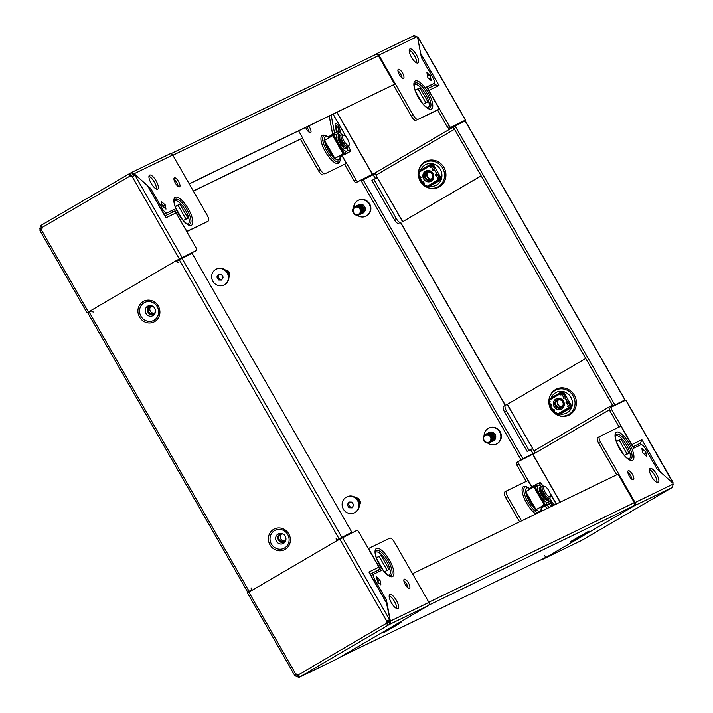 <?xml version="1.0" encoding="UTF-8"?>
<svg xmlns="http://www.w3.org/2000/svg" width="713" height="713" viewBox="0 0 713 713"><rect width="100%" height="100%" fill="white"/><g stroke="black" fill="none" stroke-linecap="round" stroke-linejoin="round"><path stroke-width="1.07" d="M338.301 136.174A7.388 2.522 -120.3 0 1 338.327 136.165A7.388 2.522 -120.3 0 1 339.522 136.245M346.803 147.787A7.522 2.567 -120.3 0 1 346.179 148.839A7.522 2.567 -120.3 0 1 346.037 148.892A7.522 2.567 -120.3 0 1 340.226 143.607A7.522 2.567 -120.3 0 1 338.47 135.96A7.522 2.567 -120.3 0 1 338.711 135.791A7.522 2.567 -120.3 0 1 339.807 135.827M340.645 135.47A9.83 3.351 59.7 0 0 337.115 134.044A9.83 3.351 59.7 0 0 338.969 144.044A9.83 3.351 59.7 0 0 346.883 151.103A9.83 3.351 59.7 0 0 347.525 147.243M349.352 151.833L345.671 153.66L349.352 151.833L348.666 150.256L350.208 150.149A1.159 1.087 64.1 0 1 349.842 151.7L345.484 154.142L345.244 153.714M345.377 153.143L345.671 153.66M343.675 153.348L344.147 153.072A1.159 1.087 -115.9 0 1 343.791 154.632L340.502 156.557L340.217 156.058L343.497 154.133A0.579 0.544 -115.9 0 0 343.684 153.357L334.37 158.749L324.005 140.693L333.791 134.998A1.159 1.087 -115.9 0 0 332.285 134.543L328.996 136.468L329.281 136.967L332.641 135.015M338.408 131.575L338.336 131.611A1.159 1.087 64.1 0 1 339.851 132.065L338.782 132.582L338.889 133.171L337.855 131.762L334.183 133.589L334.442 134.053M334.647 133.313L335.333 134.891L333.791 134.998M340.502 156.557L344.851 154.115A1.159 1.087 64.1 0 0 345.217 152.564L345.101 151.976L345.217 152.564L334.37 158.749M345.573 152.395L346.144 153.384M340.654 155.086L341.171 155.452L343.604 154.053M341.322 154.694L341.616 155.193L341.09 154.828M341.171 155.452L343.639 154.017M338.443 132.778L338.782 132.582A1.159 1.087 -115.9 0 0 337.998 132.012M333.319 135.256A0.579 0.544 -115.9 0 0 332.57 135.042M332.427 134.472L333.345 134.026A1.159 1.087 64.1 0 1 334.86 134.481M332.873 134.98L329.281 136.967M345.484 154.142L348.773 152.217A1.159 1.087 -115.9 0 0 349.005 152.038M349.236 151.637A1.159 1.087 -115.9 0 0 349.138 150.666L348.8 150.862M346.295 147.832A7.388 2.522 -120.3 0 1 345.76 148.937M338.122 138.233A6.943 2.371 -120.3 0 1 338.657 136.486L338.354 136.156M154.463 313.141A3.93 3.699 64.1 0 1 151.12 306.251M155.461 311.795A3.93 3.699 64.1 0 1 148.839 311.938A3.93 3.699 64.1 0 1 152.796 306.305M154.926 313.56A4.626 4.349 64.1 0 1 148.054 312.365A4.626 4.349 64.1 0 1 151.085 305.627M615.462 436.222A13.306 4.536 -120.3 0 1 615.987 435.812A13.306 4.536 -120.3 0 1 626.691 445.367A13.306 4.536 -120.3 0 1 629.205 458.896A13.306 4.536 -120.3 0 1 628.795 459.029M530.624 488.735L524.973 486.391A16.194 5.526 59.7 0 0 523.494 486.551A16.194 5.526 59.7 0 0 524.616 499.234A16.194 5.526 59.7 0 0 535.935 513.93M555.472 389.574A14.456 13.592 -115.9 0 0 549.206 398.451L549.09 398.968A13.797 12.968 -115.9 0 0 548.805 402.132L549.09 398.968A13.797 12.968 -115.9 0 1 555.079 390.501A13.797 12.968 -115.9 0 1 573.127 395.92A13.797 12.968 -115.9 0 1 568.787 414.44A13.797 12.968 -115.9 0 1 556.719 414.708L557.192 414.948A14.456 13.592 -115.9 0 0 569.839 414.663A14.456 13.592 -115.9 0 0 574.393 395.252A14.456 13.592 -115.9 0 0 555.472 389.574M633.42 479.742A5.205 1.774 59.7 0 0 633.456 479.715A5.205 1.774 59.7 0 0 632.395 474.386A5.205 1.774 59.7 0 0 628.242 470.705A5.205 1.774 59.7 0 0 628.206 470.732A5.205 1.774 59.7 0 0 629.267 476.061A5.205 1.774 59.7 0 0 633.42 479.742M627.814 472.22A5.205 1.774 -120.3 0 1 631.968 479.323M658.188 482.478A8.101 2.763 59.7 0 0 658.251 482.443A8.101 2.763 59.7 0 0 656.602 474.154A8.101 2.763 59.7 0 0 650.14 468.432A8.101 2.763 59.7 0 0 650.078 468.468A8.101 2.763 59.7 0 0 651.727 476.756A8.101 2.763 59.7 0 0 658.188 482.478M649.463 469.582A8.101 2.763 -120.3 0 1 654.668 475.161A8.101 2.763 -120.3 0 1 656.985 482.434M616.406 441.561L619.187 440.215L627.155 454.119M616.362 441.4L621.068 439.119L629.116 453.165L624.463 455.42M623.117 453.825L616.932 443.023M642.618 452.648L641.834 448.406L645.782 451.926L646.566 456.168L642.618 452.648M599.526 436.552A5.784 1.97 59.7 0 0 600.667 442.408L598.786 443.504A5.784 1.97 -120.3 0 1 597.646 437.648L599.526 436.552A5.784 1.97 59.7 0 1 599.571 436.525L620.221 426.517A2.317 0.793 59.7 0 1 622.084 428.183L633.581 448.254L640.853 444.725A5.784 1.97 59.7 0 1 645.506 448.878L657.003 468.949L672.769 483.031A1.738 0.588 59.7 0 0 673.179 484.065L635.087 502.513A2.433 2.282 64.1 0 1 634.329 505.775L543.458 558.921A2.433 2.282 64.1 0 1 542.228 559.206M600.667 442.408L635.087 502.513M519.599 521.845L505.856 497.852A5.784 1.97 -120.3 0 1 504.715 491.997A5.784 1.97 -120.3 0 1 504.759 491.97L506.551 490.927M625.773 400.153L611.193 407.176A2.317 0.793 59.7 0 0 611.629 409.529L609.749 410.626L619.151 427.034M609.749 410.626A2.317 0.793 -120.3 0 1 609.294 408.282A2.317 0.793 -120.3 0 1 609.312 408.273L611.157 407.194M547.37 508.396L544.777 506.078M504.715 491.997L506.595 490.9A5.784 1.97 59.7 0 1 506.64 490.874L527.29 480.865A2.317 0.793 59.7 0 1 529.153 482.532L531.622 486.845M506.595 490.9A5.784 1.97 59.7 0 0 507.736 496.756L505.856 497.852M521.56 520.9L507.736 496.756M645.782 451.926A2.433 1.569 131.8 0 1 644.65 454.457M598.786 443.504L616.709 474.796M597.646 437.648A5.784 1.97 -120.3 0 1 597.69 437.622L599.481 436.579M585.756 358.47L507.21 404.396L532.629 448.477L507.344 404.324M526.221 481.391L516.818 464.974A2.317 0.793 -120.3 0 1 516.364 462.639L518.244 461.534A2.317 0.793 59.7 0 0 518.244 461.534L535.873 452.684A2.433 0.829 -120.3 0 1 533.921 450.946L532.629 448.477M546.452 557.174A2.433 0.829 -120.3 0 1 546.416 557.192A2.433 0.829 -120.3 0 1 544.5 555.427M583.403 539.429L581.255 540.606M673.179 484.065L672.421 487.318L671.735 487.737M631.246 507.282L631.37 507.504A2.433 0.829 59.7 0 1 630.729 507.3M531.791 486.747L518.699 463.878L516.818 464.974M516.364 462.639A2.317 0.793 -120.3 0 1 516.381 462.621L518.226 461.552M518.244 461.534A2.317 0.793 59.7 0 0 518.699 463.878M625.756 400.118L672.778 482.496M632.057 445.589A2.317 2.175 -115.9 0 0 631.745 444.654L641.896 439.734L640.452 443.183L641.299 444.662M611.629 409.529L631.745 444.654M672.707 482.977L659.783 471.436M672.867 482.389A1.738 0.588 59.7 0 0 672.76 482.951M611.193 407.176A2.317 0.793 59.7 0 0 611.175 407.185L609.294 408.282M535.873 452.684L609.365 409.841M532.504 448.548L527.103 451.356L532.566 448.584M527.103 451.356L504.688 412.221A5.784 1.97 -120.3 0 1 503.547 406.365L505.419 405.269A5.784 1.97 59.7 0 1 505.472 405.242L507.21 404.396M503.547 406.365A5.784 1.97 -120.3 0 1 503.592 406.339L505.374 405.296L400.849 222.795M505.419 405.269A5.784 1.97 59.7 0 0 506.56 411.125L504.688 412.221M528.975 450.26L506.56 411.125M552.112 506.096L551.318 503.369A2.433 1.569 -48.2 0 0 551.104 502.87M551.764 505.784L551.104 506.168M547.397 508.378L544.803 506.061M549.411 507.398L546.969 505.223M551.47 501.649L554.919 504.724A4.046 1.381 -120.3 0 1 554.919 504.733L554.83 504.777M551.399 506.444L551.39 506.435A4.046 1.381 -120.3 0 1 549.447 503.841M556.283 504.073L550.213 493.904M632.805 446.891L640.452 443.183M619.187 440.215L621.068 439.119M174.32 201.271A13.306 4.536 -120.3 0 1 174.845 200.861A13.306 4.536 -120.3 0 1 185.549 210.415A13.306 4.536 -120.3 0 1 188.063 223.935A13.306 4.536 -120.3 0 1 187.662 224.069M174.391 177.813A5.205 1.774 59.7 0 0 174.346 177.831A5.205 1.774 59.7 0 0 175.407 183.17A5.205 1.774 59.7 0 0 179.56 186.842A5.205 1.774 59.7 0 0 179.605 186.824A5.205 1.774 59.7 0 0 178.544 181.494A5.205 1.774 59.7 0 0 174.391 177.813M149.623 175.068A8.101 2.763 59.7 0 0 149.561 175.104A8.101 2.763 59.7 0 0 151.209 183.401A8.101 2.763 59.7 0 0 157.671 189.123A8.101 2.763 59.7 0 0 157.733 189.088A8.101 2.763 59.7 0 0 156.085 180.799A8.101 2.763 59.7 0 0 149.623 175.068M175.273 206.61L178.045 205.264L186.013 219.167M175.22 206.449L179.926 204.168L187.974 218.214L183.321 220.469M181.975 218.864L175.79 208.071M165.193 204.907L165.977 209.15L162.029 205.62L161.236 201.387L165.193 204.907L163.313 206.004L161.86 204.711M185.549 229.47L174.23 209.301L165.086 213.918A5.784 1.97 59.7 0 1 163.642 213.57M185.728 229.372A2.317 0.793 59.7 0 0 187.581 231.03L186.735 231.529M206.449 222.073A5.784 1.97 -120.3 0 1 206.405 222.099A5.784 1.97 -120.3 0 1 206.36 222.126L187.581 231.03M208.241 221.03A5.784 1.97 59.7 0 0 208.285 221.003A5.784 1.97 59.7 0 0 207.144 215.148L172.715 155.033A2.433 2.282 -115.9 0 0 169.542 154.079M161.2 209.31L162.306 208.668L150.808 188.597L135.033 174.516A1.738 0.588 59.7 0 0 134.623 173.491L172.715 155.033M162.306 208.668A5.784 1.97 59.7 0 0 166.958 212.822M42.04 228.623A1.738 0.588 -120.3 0 0 41.693 227.839L39.821 228.935A1.738 0.588 -120.3 0 1 40.231 229.969L40.293 230.023M194.774 251.448A2.317 0.793 -120.3 0 1 194.756 251.466A2.317 0.793 -120.3 0 1 194.738 251.475L196.619 250.379A2.317 0.793 59.7 0 0 196.636 250.361A2.317 0.793 59.7 0 0 196.182 248.026L176.066 212.902L165.915 217.813L165.193 216.565M91.371 310.262L91.424 310.36A2.433 0.829 -120.3 0 1 91.371 310.262L176.316 260.575L196.636 250.361M133.153 176.138A1.738 0.588 59.7 0 0 133.171 175.701L135.051 174.605L147.564 185.772L148.322 187.1M163.402 206.512L163.313 206.004M149.712 189.239L150.808 188.597M161.949 205.21L165.621 208.49A2.433 1.569 131.8 0 1 165.977 209.15M173.963 179.328A5.205 1.774 -120.3 0 1 178.116 186.432M148.946 176.218A8.101 2.763 -120.3 0 1 154.151 181.797A8.101 2.763 -120.3 0 1 156.468 189.07M176.066 212.902A2.317 2.175 64.1 0 0 173.036 211.993L172.172 210.487L174.23 209.301M133.224 175.674L133.162 175.621A1.738 0.588 59.7 0 0 132.752 174.587L134.623 173.491L131.45 172.537L129.632 173.553L130.782 175.558L132.752 174.587L131.593 172.457L169.685 153.999M206.36 222.126L186.779 231.609M173.214 211.895L172.35 210.397M177.127 260.316L177.127 260.316A2.433 0.829 59.7 0 1 177.813 260.512M178.277 262.322A2.433 0.829 59.7 0 1 176.378 260.673L196.619 250.379M40.133 230.611L41.354 229.818A1.738 1.631 -115.9 0 0 41.844 227.625L130.087 176.022A1.738 1.631 -115.9 0 0 132.208 176.681A1.738 1.631 -115.9 0 0 132.217 176.672L134.935 175.166A1.738 0.588 59.7 0 0 135.051 174.605M91.665 310.734L87.111 312.936L91.424 310.36A2.433 0.829 -120.3 0 0 93.323 312.009M91.576 310.592L89.116 311.786L91.46 310.413M41.898 227.741L41.372 225.165L129.614 173.562L130.087 176.022L130.8 175.674A1.738 1.631 -115.9 0 0 132.618 176.441M41.265 225.263L40.579 225.682L41.728 227.688L42.53 227.197M135.033 174.516L133.162 175.621M40.222 230.504A1.738 0.588 -120.3 0 0 40.24 230.049L41.942 229.06M39.821 228.935L40.579 225.682M41.978 228.944L40.231 229.969M172.207 210.469L165.086 213.918M161.922 205.059L163.143 206.271M178.045 205.264L179.926 204.168M342.873 138.536A5.829 1.987 -120.3 0 1 343.755 135.256A5.829 1.987 -120.3 0 1 348.88 142.083A5.829 1.987 -120.3 0 1 349.236 144.632A5.829 1.987 -120.3 0 1 346.447 144.302A5.829 1.987 -120.3 0 1 342.873 138.536M343.755 135.256L342.445 134.819A6.943 2.371 59.7 0 0 340.912 136.335A6.943 2.371 59.7 0 0 341.393 138.723A6.943 2.371 59.7 0 0 346.892 146.566A6.943 2.371 59.7 0 0 346.91 146.575A6.943 2.371 59.7 0 0 348.978 145.987L349.236 144.632M346.91 146.575L345.965 146.031A5.829 1.987 -120.3 0 1 345.965 146.031A5.829 1.987 -120.3 0 1 345.948 146.013A5.829 1.987 -120.3 0 1 340.93 137.422L340.912 136.335M347.668 146.905A6.943 2.371 -120.3 0 1 347.204 147.564A6.943 2.371 -120.3 0 1 345.627 147.306A6.943 2.371 -120.3 0 1 340.128 139.463A6.943 2.371 -120.3 0 1 340.199 135.586A6.943 2.371 -120.3 0 1 341.01 135.515M347.062 147.636A6.943 2.371 -120.3 0 1 346.937 147.725A6.943 2.371 -120.3 0 1 345.368 147.475A6.943 2.371 -120.3 0 1 339.86 139.623A6.943 2.371 -120.3 0 1 339.379 137.235A6.943 2.371 -120.3 0 1 339.932 135.746A6.943 2.371 -120.3 0 1 340.074 135.675M345.368 147.475A6.943 2.371 -120.3 0 1 345.35 147.466L344.424 146.923A5.829 1.987 -120.3 0 1 344.406 146.914A5.829 1.987 -120.3 0 1 344.424 146.923A5.829 1.987 -120.3 0 1 339.397 138.322L339.379 137.235M338.069 136.976A6.943 2.371 -120.3 0 1 338.39 136.646L338.657 136.486A6.943 2.371 -120.3 0 1 339.468 136.406M346.135 147.805A6.943 2.371 -120.3 0 1 345.671 148.464A6.943 2.371 -120.3 0 1 344.085 148.206A6.943 2.371 -120.3 0 1 343.88 148.081M345.529 148.536A6.943 2.371 -120.3 0 1 345.395 148.625A6.943 2.371 -120.3 0 1 344.949 148.741M539.456 487.416A7.388 2.522 -120.3 0 1 539.483 487.398A7.388 2.522 -120.3 0 1 540.677 487.487M547.958 499.029A7.522 2.567 -120.3 0 1 547.334 500.071A7.522 2.567 -120.3 0 1 547.192 500.134A7.522 2.567 -120.3 0 1 541.39 494.849A7.522 2.567 -120.3 0 1 539.625 487.193A7.522 2.567 -120.3 0 1 539.866 487.032A7.522 2.567 -120.3 0 1 540.962 487.068M541.8 486.703A9.83 3.351 59.7 0 0 538.27 485.286A9.83 3.351 59.7 0 0 540.124 495.277A9.83 3.351 59.7 0 0 548.039 502.344A9.83 3.351 59.7 0 0 548.68 498.476M550.507 503.075L546.826 504.902L550.507 503.075L549.821 501.489L550.293 501.907L551.363 501.391A1.159 1.087 64.1 0 1 550.997 502.941L546.639 505.374L546.399 504.956M546.541 504.385L546.826 504.902M544.83 504.581L545.302 504.314A1.159 1.087 -115.9 0 1 544.946 505.874L541.657 507.799L541.372 507.291L544.652 505.374A0.579 0.544 -115.9 0 0 544.839 504.599L535.525 509.991L525.16 491.934L534.946 486.239A1.159 1.087 -115.9 0 0 533.44 485.785L530.151 487.701L530.436 488.209L533.796 486.248M539.563 482.808L539.491 482.853A1.159 1.087 64.1 0 1 541.007 483.307L539.937 483.824L540.053 484.403L539.01 483.004L535.338 484.831L535.597 485.286M535.802 484.555L536.488 486.132L534.946 486.239M541.657 507.799L546.015 505.357A1.159 1.087 64.1 0 0 546.372 503.806L546.265 503.218L546.372 503.806L535.508 509.991L525.16 491.934M546.728 503.628L547.299 504.626M541.809 506.319L542.326 506.693L544.759 505.294M542.477 505.927L542.771 506.435L542.245 506.061M542.326 506.693L544.794 505.25M536.016 509.706L536.016 509.706A13.306 4.536 59.7 0 0 540.026 511.043A13.306 4.536 59.7 0 0 541.069 506.747M539.598 484.02L539.937 483.824A1.159 1.087 -115.9 0 0 539.153 483.245M534.474 486.498A0.579 0.544 -115.9 0 0 533.725 486.284M533.582 485.713L534.509 485.268A1.159 1.087 64.1 0 1 536.016 485.722M534.028 486.213L530.436 488.209M546.639 505.374L549.928 503.458A1.159 1.087 -115.9 0 0 550.16 503.271M550.391 502.879A1.159 1.087 -115.9 0 0 550.293 501.907L549.955 502.104M547.45 499.073A7.388 2.522 -120.3 0 1 546.916 500.17M539.278 489.475A6.943 2.371 -120.3 0 1 539.269 489.02A6.943 2.371 -120.3 0 1 539.821 487.719L539.509 487.389M375.172 54.758A2.433 2.282 64.1 0 1 378.353 55.712L394.672 84.214L189.266 183.927M189.186 183.785L394.672 84.214M298.631 130.942L302.677 138.01L193.321 191.004M193.401 191.155L302.677 138.01M487.63 443.103A4.626 4.349 64.1 0 1 485.5 434.36A4.626 4.349 64.1 0 1 491.934 438.62A4.626 4.349 64.1 0 1 489.555 442.684A4.626 4.349 64.1 0 1 489.546 442.684L489.537 442.693A4.626 4.349 64.1 0 1 487.63 443.103M485.5 434.36L485.517 434.351A4.626 4.349 64.1 0 1 485.517 434.351A4.626 4.349 64.1 0 1 491.783 437.604A4.626 4.349 64.1 0 1 489.537 442.693M487.371 442.425A3.832 3.601 64.1 0 1 483.628 438.557A3.832 3.601 64.1 0 1 487.175 434.859A3.832 3.601 64.1 0 1 490.918 438.727A3.832 3.601 64.1 0 1 487.371 442.425M485.687 434.27A4.626 4.349 64.1 0 1 492.282 438.459A4.626 4.349 64.1 0 1 489.724 442.595M485.901 434.164A4.626 4.349 64.1 0 1 492.371 438.415A4.626 4.349 64.1 0 1 489.938 442.497M486.123 434.065A4.626 4.349 64.1 0 1 492.71 438.245A4.626 4.349 64.1 0 1 490.152 442.381M486.337 433.959A4.626 4.349 64.1 0 1 492.799 438.201A4.626 4.349 64.1 0 1 490.375 442.283M486.551 433.852A4.626 4.349 64.1 0 1 493.146 438.04A4.626 4.349 64.1 0 1 490.589 442.176M486.765 433.745A4.626 4.349 64.1 0 1 493.236 437.996A4.626 4.349 64.1 0 1 490.802 442.078M486.988 433.647A4.626 4.349 64.1 0 1 493.574 437.827A4.626 4.349 64.1 0 1 491.016 441.962M487.202 433.54A4.626 4.349 64.1 0 1 493.663 437.782A4.626 4.349 64.1 0 1 491.239 441.864M487.416 433.433A4.626 4.349 64.1 0 1 494.011 437.622A4.626 4.349 64.1 0 1 491.453 441.757M487.639 433.326A4.626 4.349 64.1 0 1 494.1 437.577A4.626 4.349 64.1 0 1 491.667 441.659M487.852 433.228A4.626 4.349 64.1 0 1 494.439 437.408A4.626 4.349 64.1 0 1 491.881 441.543M484.109 435.465A8.814 8.28 64.1 0 1 488.646 428.183A8.814 8.28 64.1 0 1 492.273 427.399A8.814 8.28 64.1 0 1 500.615 434.369A8.814 8.28 64.1 0 1 496.337 444.047A8.814 8.28 64.1 0 1 492.71 444.832A8.814 8.28 64.1 0 1 487.808 443.103M488.886 428.067A8.814 8.28 64.1 0 1 489.127 427.952A8.814 8.28 64.1 0 1 492.754 427.167A8.814 8.28 64.1 0 1 501.096 434.137A8.814 8.28 64.1 0 1 496.809 443.816A8.814 8.28 64.1 0 1 496.569 443.932M547.138 488.262A5.829 1.987 -120.3 0 1 550.391 495.865A5.829 1.987 -120.3 0 1 546.924 494.822A5.829 1.987 -120.3 0 1 543.796 488.975A5.829 1.987 -120.3 0 1 544.91 486.498A5.829 1.987 -120.3 0 1 547.138 488.262M544.91 486.498L543.6 486.061A6.943 2.371 59.7 0 0 542.076 487.38A6.943 2.371 59.7 0 0 542.067 487.567A6.943 2.371 59.7 0 0 545.998 495.981A6.943 2.371 59.7 0 0 548.065 497.817A6.943 2.371 59.7 0 0 550.133 497.219L550.391 495.865M548.823 498.137A6.943 2.371 -120.3 0 1 548.368 498.806A6.943 2.371 -120.3 0 1 544.732 496.72A6.943 2.371 -120.3 0 1 540.802 488.12A6.943 2.371 -120.3 0 1 541.354 486.827A6.943 2.371 -120.3 0 1 542.165 486.747M548.217 498.868A6.943 2.371 -120.3 0 1 548.092 498.966A6.943 2.371 -120.3 0 1 546.523 498.717A6.943 2.371 -120.3 0 1 544.465 496.881A6.943 2.371 -120.3 0 1 540.534 488.467A6.943 2.371 -120.3 0 1 540.534 488.28A6.943 2.371 -120.3 0 1 541.087 486.979A6.943 2.371 -120.3 0 1 541.229 486.917M539.224 488.218A6.943 2.371 -120.3 0 1 539.545 487.879L539.821 487.719A6.943 2.371 -120.3 0 1 540.623 487.647M547.29 499.038A6.943 2.371 -120.3 0 1 546.826 499.706A6.943 2.371 -120.3 0 1 545.035 499.323M546.684 499.768A6.943 2.371 -120.3 0 1 546.55 499.866A6.943 2.371 -120.3 0 1 546.105 499.982M546.523 498.717L545.579 498.164A5.829 1.987 -120.3 0 1 540.552 489.564A5.829 1.987 -120.3 0 1 540.552 489.403M548.065 497.817L547.121 497.264A5.829 1.987 -120.3 0 1 542.085 488.663A5.829 1.987 -120.3 0 1 542.094 488.503M425.01 178.17A4.626 4.349 -115.9 0 0 431.062 179.988A4.626 4.349 -115.9 0 0 432.524 173.776A4.626 4.349 -115.9 0 0 426.463 171.958A4.626 4.349 -115.9 0 0 425.01 178.17M425.786 177.742A3.93 3.699 -115.9 0 0 430.697 179.409A3.93 3.699 -115.9 0 0 432.167 174.008A3.93 3.699 -115.9 0 0 427.265 172.332A3.93 3.699 -115.9 0 0 425.786 177.742M428.076 172.056A3.93 3.699 -115.9 0 0 431.41 178.945M436.187 174.222A8.101 7.611 64.1 0 1 436.418 175.398M433.932 170.3A8.101 7.611 -115.9 0 0 433.032 169.534M438.04 180.113L441.035 177.956L433.335 164.507L429.912 165.951M432.274 166.191L431.837 165.238M439.538 178.687L438.896 177.751M425.741 185.425L427.007 186.432M437.96 179.997L439.422 179.15M418.798 172.457L419.128 173.865M431.383 165.104L433.335 164.507M441.035 177.956L440.928 178.428M423.647 178.927A5.784 5.437 -115.9 0 0 430.857 181.387A5.784 5.437 -115.9 0 0 433.032 173.437A5.784 5.437 -115.9 0 0 425.813 170.977A5.784 5.437 -115.9 0 0 423.647 178.927M430.946 181.343A5.784 5.437 64.1 0 1 423.825 178.838A5.784 5.437 64.1 0 1 425.902 170.933M434.493 169.97L436.909 173.803L434.493 169.97L433.557 170.514A0.579 0.544 64.1 0 1 432.791 170.264A0.579 0.544 64.1 0 1 432.987 169.507L431.374 166.699L432.675 165.977L433.317 165.666L434.921 168.482L432.987 169.507L434.921 168.482M436.436 175.398A0.579 0.544 64.1 0 1 435.982 174.337L436.909 173.803M437.221 178.713L439.921 177.207L437.221 178.713L438.165 180.175L440.295 179.516L439.992 178.972L440.581 180.015L440.197 179.328L439.413 179.783M424.716 186.04L426.249 185.122L424.645 186.066L426.258 186.904A13.797 12.968 -115.9 0 0 438.317 186.637A13.797 12.968 -115.9 0 0 442.657 168.116A13.797 12.968 -115.9 0 0 424.609 162.698A13.797 12.968 -115.9 0 0 418.629 171.165A13.797 12.968 -115.9 0 0 418.344 174.328L418.736 170.648A14.456 13.592 -115.9 0 1 425.01 161.771A14.456 13.592 -115.9 0 1 443.923 167.448A14.456 13.592 -115.9 0 1 439.377 186.859A14.456 13.592 -115.9 0 1 426.731 187.145L426.258 186.904A13.797 12.968 -115.9 0 1 424.743 186.022L423.041 183.259L423.682 182.858L425.296 185.665M431.686 164.462L431.338 163.874L431.909 164.846L431.338 163.874L429.529 165.131L429.707 166.004L418.914 172.314L419.636 173.571L418.683 174.124L420.296 176.931A0.579 0.544 64.1 0 1 421.062 177.18A0.579 0.544 64.1 0 1 420.866 177.938L419.939 178.482L422.185 182.394L423.228 181.797M429.814 165.701L431.748 164.578L429.832 165.621L430.599 167.154M433.62 170.478A0.579 0.544 64.1 0 1 433.165 169.427M429.707 166.004L430.429 167.252L431.374 166.699M422.185 182.394L423.112 181.851A0.579 0.544 64.1 0 1 423.879 182.1A0.579 0.544 64.1 0 1 423.682 182.858M437.042 178.794L438.442 180.683L440.581 180.015L429.787 186.325L429.984 185.478L429.787 186.325L427.648 186.993L426.24 185.113M437.987 178.241L436.374 175.434A0.579 0.544 64.1 0 1 435.607 175.184A0.579 0.544 64.1 0 1 435.803 174.427L436.73 173.883M418.914 172.314L418.736 171.441L431.338 163.874L420.545 170.193L421.401 170.478M429.832 186.307L440.589 180.015L440.277 179.462M419.699 177.296L418.041 174.525L418.683 174.124M436.374 175.434L438.317 174.4L439.921 177.207M412.506 573.733L618.002 474.163L634.32 502.665A2.433 2.282 64.1 0 1 633.563 505.927L630.969 507.442M546.015 557.129L543.636 558.52A2.433 2.282 64.1 0 1 543.333 558.671M406.241 586.006L407.31 585.48M355.038 206.556L355.047 206.547A4.626 4.349 64.1 0 1 360.921 213.098A4.626 4.349 64.1 0 1 353.906 213.757A4.626 4.349 64.1 0 1 355.038 206.556A4.626 4.349 64.1 0 1 355.047 206.547A4.626 4.349 64.1 0 1 360.938 213.089A4.626 4.349 64.1 0 1 359.085 214.88A4.626 4.349 64.1 0 1 359.076 214.88L359.085 214.88M360.012 212.813A3.832 3.601 64.1 0 1 355.065 214.078A3.832 3.601 64.1 0 1 353.612 208.873A3.832 3.601 64.1 0 1 358.55 207.608A3.832 3.601 64.1 0 1 360.012 212.813M355.226 206.467A4.626 4.349 64.1 0 1 361.286 212.929A4.626 4.349 64.1 0 1 359.254 214.791M355.439 206.36A4.626 4.349 64.1 0 1 361.366 212.884A4.626 4.349 64.1 0 1 359.477 214.693M355.662 206.262A4.626 4.349 64.1 0 1 361.714 212.715A4.626 4.349 64.1 0 1 359.691 214.586M355.876 206.155A4.626 4.349 64.1 0 1 361.803 212.67A4.626 4.349 64.1 0 1 359.905 214.479M356.09 206.048A4.626 4.349 64.1 0 1 362.151 212.51A4.626 4.349 64.1 0 1 360.118 214.372M356.304 205.941A4.626 4.349 64.1 0 1 362.24 212.465A4.626 4.349 64.1 0 1 360.341 214.274M356.527 205.843A4.626 4.349 64.1 0 1 362.578 212.296A4.626 4.349 64.1 0 1 360.555 214.158M356.741 205.736A4.626 4.349 64.1 0 1 362.667 212.251A4.626 4.349 64.1 0 1 360.769 214.06M356.955 205.629A4.626 4.349 64.1 0 1 363.015 212.091A4.626 4.349 64.1 0 1 360.992 213.953M357.168 205.522A4.626 4.349 64.1 0 1 363.104 212.046A4.626 4.349 64.1 0 1 361.206 213.855M357.391 205.424A4.626 4.349 64.1 0 1 363.443 211.877A4.626 4.349 64.1 0 1 361.42 213.74M353.648 207.661A8.814 8.28 64.1 0 1 354.664 203.784A8.814 8.28 64.1 0 1 358.184 200.38A8.814 8.28 64.1 0 1 368.024 202.528A8.814 8.28 64.1 0 1 369.396 212.839A8.814 8.28 64.1 0 1 365.876 216.244A8.814 8.28 64.1 0 1 357.347 215.299M358.425 200.264A8.814 8.28 64.1 0 1 358.666 200.148A8.814 8.28 64.1 0 1 368.496 202.296A8.814 8.28 64.1 0 1 369.878 212.608A8.814 8.28 64.1 0 1 366.348 216.012A8.814 8.28 64.1 0 1 366.108 216.128M338.434 163.411A16.194 5.526 59.7 0 0 339.557 162.056L340.092 160.585A15.151 5.169 -120.3 0 1 339.04 161.851A15.151 5.169 -120.3 0 1 326.848 150.969A15.151 5.169 -120.3 0 1 323.987 135.559A15.151 5.169 -120.3 0 1 325.369 135.408L323.818 135.149A16.194 5.526 59.7 0 0 322.338 135.318A16.194 5.526 59.7 0 0 325.404 151.78A16.194 5.526 59.7 0 0 338.434 163.411M427.64 107.788A13.306 4.536 59.7 0 0 428.05 107.654A13.306 4.536 59.7 0 0 425.536 94.125A13.306 4.536 59.7 0 0 414.832 84.571A13.306 4.536 59.7 0 0 414.306 84.981M397.925 70.801A5.205 1.774 -120.3 0 1 402.079 77.913M398.353 69.295A5.205 1.774 -120.3 0 1 402.506 72.976A5.205 1.774 -120.3 0 1 403.567 78.305A5.205 1.774 -120.3 0 1 403.522 78.323A5.205 1.774 -120.3 0 1 399.369 74.642A5.205 1.774 -120.3 0 1 398.309 69.313A5.205 1.774 -120.3 0 1 398.353 69.295M306.759 126.994A5.205 1.774 -120.3 0 1 309.148 132.262M305.69 127.52A5.205 1.774 59.7 0 0 310.592 132.671A5.205 1.774 59.7 0 0 310.636 132.654A5.205 1.774 59.7 0 0 308.747 126.041M409.226 50.097A8.101 2.763 -120.3 0 1 414.431 55.685A8.101 2.763 -120.3 0 1 416.749 62.949M409.904 48.956A8.101 2.763 -120.3 0 1 416.365 54.678A8.101 2.763 -120.3 0 1 418.014 62.967A8.101 2.763 -120.3 0 1 417.952 63.002A8.101 2.763 -120.3 0 1 411.49 57.281A8.101 2.763 -120.3 0 1 409.841 48.992A8.101 2.763 -120.3 0 1 409.904 48.956M340.395 132.52L339.744 129.008A4.046 1.381 59.7 0 0 337.784 125.007A4.046 1.381 59.7 0 0 335.395 123.456A4.046 1.381 59.7 0 0 335.137 124.891L336.215 130.72A4.046 1.381 59.7 0 0 336.732 132.306M343.835 164.828A2.317 0.793 -120.3 0 1 343.818 164.837A2.317 0.793 -120.3 0 1 343.8 164.846L345.68 163.749A2.317 0.793 59.7 0 0 345.698 163.74A2.317 0.793 59.7 0 0 345.244 161.396L342.017 155.773M323.149 174.854A5.784 1.97 -120.3 0 1 318.497 170.701L320.369 169.605A5.784 1.97 59.7 0 0 325.03 173.758L345.698 163.74M318.497 170.701L300.494 139.267M430.278 75.64L426.927 72.646L427.853 77.637L431.205 80.631L430.278 75.64A2.433 1.658 -10.5 0 0 427.417 75.328M417.961 119.41L438.611 109.401A2.317 0.793 59.7 0 0 438.629 109.392A2.317 0.793 59.7 0 0 438.174 107.048L426.677 86.977L433.95 83.457A5.784 1.97 59.7 0 0 433.994 83.43A5.784 1.97 59.7 0 0 432.853 77.574L421.365 57.503L417.658 37.575A1.738 0.588 59.7 0 1 416.971 36.684L413.941 35.65L375.849 54.108A2.433 2.282 64.1 0 1 378.879 55.142L413.299 115.256A5.784 1.97 59.7 0 0 417.961 119.41L436.748 110.488A2.317 0.793 -120.3 0 1 436.748 110.488A2.317 0.793 -120.3 0 1 436.73 110.497M375.368 172.867L356.037 182.635A2.317 0.793 -120.3 0 1 354.174 180.977L356.054 179.881L342.187 155.675M356.054 179.881A2.317 0.793 59.7 0 0 357.908 181.539L356.037 182.635M377.364 177.582L375.983 175.175A2.433 0.829 -120.3 0 1 375.501 172.715L357.908 181.539M416.08 120.506A5.784 1.97 -120.3 0 1 411.428 116.353L413.299 115.256M393.433 84.936L411.428 116.353M433.994 83.43L432.131 84.517A5.784 1.97 59.7 0 1 432.078 84.544L426.757 87.129M332.837 135.532L332.748 135.051M332.623 134.374L329.228 116.112M320.369 169.605L302.383 138.188M325.03 173.758L345.68 163.749M402.738 221.681L377.329 177.599L402.613 221.752L481.15 175.826M402.613 221.752L481.186 175.879M460.286 123.304A2.433 0.829 59.7 0 1 460.455 123.028L460.482 123.019A2.433 0.829 59.7 0 0 460.455 123.028L457.247 124.775M460.509 123.001L465.402 120.132L448.967 128.287L460.455 122.894M372.747 55.926L375.698 54.188A2.433 2.282 64.1 0 1 375.849 54.108M420.715 54.01L417.72 37.637A1.738 0.588 59.7 0 0 418.29 37.86L465.402 120.132M420.661 53.448L439.012 85.489L428.869 90.408L448.985 125.524A2.317 0.793 59.7 0 0 450.839 127.19M428.869 90.408A2.317 2.175 -115.9 0 0 428.219 89.669M437.586 109.998L447.104 126.629L448.985 125.524M448.967 128.287A2.317 0.793 -120.3 0 1 447.104 126.629M354.174 180.977L344.655 164.355M453.254 127.11L375.501 172.715A2.433 0.829 -120.3 0 1 375.519 172.698M398.995 223.695A5.784 1.97 -120.3 0 1 394.334 219.542L371.919 180.407L377.329 177.599M394.334 219.542L396.214 218.445L373.799 179.302M396.214 218.445A5.784 1.97 59.7 0 0 400.866 222.599M335.377 126.192L336.064 125.782L337.971 127.484A2.433 1.658 -10.5 0 1 338.39 128.197L339.005 131.477M336.064 125.782L336.991 130.773L338.069 131.736M336.991 130.773L336.322 131.165M434.262 83.154L435.269 84.918L439.012 85.489M427.622 88.626L435.278 84.927M331.18 115.167L334.549 133.376M329.272 116.094L332.65 134.365M332.775 135.033L332.864 135.515M335.778 125.951A4.046 1.381 59.7 0 0 335.217 125.319M346.768 138.037L333.033 114.267M425.991 102.877L418.032 88.982L415.251 90.328M423.308 104.178L427.96 101.932L419.912 87.877L415.198 90.159M415.777 91.781L421.962 102.583M418.032 88.982L419.912 87.877M388.817 575.311A13.306 4.536 59.7 0 0 389.218 575.177A13.306 4.536 59.7 0 0 386.704 561.648A13.306 4.536 59.7 0 0 376.001 552.094A13.306 4.536 59.7 0 0 375.475 552.504M409.458 588.261A5.205 1.774 -120.3 0 1 405.305 584.58A5.205 1.774 -120.3 0 1 404.244 579.25A5.205 1.774 -120.3 0 1 404.28 579.223A5.205 1.774 -120.3 0 1 408.433 582.904A5.205 1.774 -120.3 0 1 409.494 588.234A5.205 1.774 -120.3 0 1 409.458 588.261M397.907 608.599A8.101 2.763 -120.3 0 1 391.446 602.877A8.101 2.763 -120.3 0 1 389.797 594.589A8.101 2.763 -120.3 0 1 389.859 594.553A8.101 2.763 -120.3 0 1 396.321 600.275A8.101 2.763 -120.3 0 1 397.97 608.563A8.101 2.763 -120.3 0 1 397.907 608.599M295.342 675.425A1.738 0.588 -120.3 0 1 296.038 676.316L297.909 675.22A1.738 0.588 -120.3 0 0 297.223 674.329L295.325 675.336M376.598 576.915L377.534 581.906L380.885 584.91L379.958 579.919L376.598 576.915A2.433 1.658 -10.5 0 1 377.017 577.628L377.872 582.218M336.999 658.964A2.433 2.282 -115.9 0 0 337.302 658.812L340.261 657.083A2.433 0.829 -120.3 0 1 340.244 657.092A2.433 0.829 -120.3 0 1 340.226 657.101L428.165 605.676A2.433 2.282 -115.9 0 0 428.932 602.414L394.503 542.299A5.784 1.97 59.7 0 0 389.851 538.146L369.2 548.154A2.317 0.793 59.7 0 0 369.182 548.163A2.317 0.793 59.7 0 0 369.637 550.507L381.134 570.578L373.862 574.099A5.784 1.97 59.7 0 0 373.808 574.125A5.784 1.97 59.7 0 0 374.949 579.981L386.446 600.052L390.154 619.98A1.738 0.588 59.7 0 1 390.84 620.871L388.968 621.968A1.738 0.588 59.7 0 0 388.273 621.076L388.255 620.987M403.852 580.739A5.205 1.774 -120.3 0 1 408.005 587.842M389.182 595.694A8.101 2.763 -120.3 0 1 394.387 601.282A8.101 2.763 -120.3 0 1 396.704 608.545M378.38 570.142L379.173 571.523M385.35 600.694L386.446 600.052M373.764 574.152L371.99 575.195A5.784 1.97 59.7 0 0 371.945 575.213A5.784 1.97 59.7 0 0 371.482 576.478M379.958 579.919L378.077 581.015L377.56 580.551M378.389 582.681L378.077 581.015M336.304 538.306A2.433 0.829 59.7 0 0 336.732 540.659A2.433 0.829 59.7 0 0 336.786 540.766L356.963 530.365A2.317 0.793 59.7 0 1 358.826 532.023L378.942 567.147A2.317 2.175 64.1 0 1 378.211 570.248L378.995 571.612M251.35 587.984A2.433 0.829 -120.3 0 0 251.778 590.346L251.832 590.444A2.433 0.829 -120.3 0 1 251.778 590.346L247.456 592.922L294.576 675.193L296.59 674.035M388.968 621.968L387.016 623.055A1.738 1.631 -115.9 0 1 387.516 620.863L386.803 621.201A1.738 1.631 -115.9 0 0 386.303 623.394L298.061 675.006A1.738 1.631 -115.9 0 0 295.948 674.346A1.738 1.631 -115.9 0 0 295.94 674.346L296.653 673.999M387.106 623.135L388.255 625.141L390.073 624.133L388.924 622.119M298.177 675.193L299.21 677.27L300.093 676.726L298.061 675.006M387.016 623.055L386.303 623.394L388.255 625.141L300.021 676.753M387.516 620.863L389.521 619.686L342.4 537.415M339.682 538.93L386.803 621.201L389.521 619.686A1.738 0.588 59.7 0 1 390.082 619.918L388.211 621.014A1.738 0.588 59.7 0 0 387.64 620.782M386.428 602.85L390.082 619.918M428.932 602.414L390.84 620.871L390.073 624.133L428.165 605.676M388.273 621.076L390.154 619.98M297.143 674.275L295.28 675.363A1.738 0.588 -120.3 0 0 294.71 675.14L295.94 674.346L248.819 592.075M296.038 676.316L299.059 677.35L337.151 658.892M337.632 540.133A2.433 0.829 59.7 0 0 337.668 539.518M378.131 582.441L377.632 580.899M370.154 574.161L378.211 570.248M387.15 604.107L369.557 573.386M387.168 570.4L379.2 556.496L376.428 557.842M384.476 571.701L389.129 569.455L381.081 555.4L376.375 557.682M376.945 559.304L383.131 570.106M379.2 556.496L381.081 555.4M225.201 269.906A4.626 4.349 -115.9 0 1 228.891 277.526A4.626 4.349 -115.9 0 0 225.192 269.897M228.891 277.197A4.626 4.349 -115.9 0 0 225.46 270.111M228.891 277.09A4.626 4.349 -115.9 0 0 225.54 270.182M228.864 276.537A4.626 4.349 -115.9 0 0 225.959 270.548M228.846 276.341A4.626 4.349 -115.9 0 0 226.101 270.682M219.426 274.247A2.888 2.718 -115.9 0 0 218.677 275.111L219.149 274.238M224.114 284.933A8.814 8.28 -115.9 0 0 224.354 284.817A8.814 8.28 -115.9 0 0 227.875 281.412A8.814 8.28 -115.9 0 0 226.502 271.1A8.814 8.28 -115.9 0 0 216.663 268.953A8.814 8.28 -115.9 0 0 216.431 269.068M212.661 272.589A8.814 8.28 -115.9 0 0 214.034 282.901A8.814 8.28 -115.9 0 0 223.873 285.048A8.814 8.28 -115.9 0 0 227.402 281.644A8.814 8.28 -115.9 0 0 226.021 271.332A8.814 8.28 -115.9 0 0 216.191 269.184A8.814 8.28 -115.9 0 0 212.661 272.589M218.374 274.22L221.547 274.3L223.205 277.197L221.69 280.013L218.517 279.942L216.85 277.045L218.374 274.22M221.975 279.478L218.517 279.942M219.577 279.416L217.92 276.519L216.85 277.045M217.92 276.519L218.677 275.111A2.888 2.718 -115.9 0 0 222.064 279.327M228.543 274.79A4.626 4.349 -115.9 0 0 227.126 271.876M228.659 275.254A4.626 4.349 -115.9 0 0 226.841 271.501M429.734 178.892A5.419 5.089 64.1 0 1 427.078 173.402M530.606 449.662L532.932 453.726L520.945 459.725L535.187 452.488M620.568 402.551L624.927 399.931L612.93 405.929L620.087 402.765M375.332 173.482L373.157 174.747L375.341 178.562M532.932 453.726L535.133 452.443M612.93 405.929L453.156 126.941L465.17 120.978M455.037 125.844L614.811 404.832M520.945 459.725L361.17 180.746L373.157 174.747M522.816 458.628L363.042 179.649M557.539 401.205A5.419 5.089 -115.9 0 0 560.204 406.695M562.985 401.579A4.626 4.349 -115.9 0 0 556.933 399.761A4.626 4.349 -115.9 0 0 555.472 405.973A4.626 4.349 -115.9 0 0 561.532 407.791A4.626 4.349 -115.9 0 0 562.985 401.579M562.637 401.811A3.93 3.699 -115.9 0 0 557.726 400.136A3.93 3.699 -115.9 0 0 556.247 405.537A3.93 3.699 -115.9 0 0 561.158 407.212A3.93 3.699 -115.9 0 0 562.637 401.811M558.537 399.859A3.93 3.699 -115.9 0 0 561.88 406.749M566.657 402.025A8.101 7.611 64.1 0 1 566.88 403.201M563.502 397.337A8.101 7.611 64.1 0 1 564.393 398.104M556.202 413.228L557.468 414.235M549.268 400.26L549.598 401.669M568.511 407.916L571.505 405.759L563.805 392.31L560.373 393.754M561.844 392.908L563.805 392.31M569.999 406.49L569.357 405.554M562.744 393.995L562.299 393.041M568.421 407.8L569.892 406.954M571.505 405.759L571.389 406.223M563.493 401.241A5.784 5.437 -115.9 0 0 556.274 398.781A5.784 5.437 -115.9 0 0 554.108 406.731A5.784 5.437 -115.9 0 0 561.318 409.191A5.784 5.437 -115.9 0 0 563.493 401.241M561.407 409.146A5.784 5.437 64.1 0 1 554.286 406.642A5.784 5.437 64.1 0 1 556.372 398.736M550.169 405.091L548.502 402.328L549.153 401.927L550.757 404.734A0.579 0.544 64.1 0 1 551.523 404.984A0.579 0.544 64.1 0 1 551.336 405.742L550.4 406.285L552.646 410.198L553.689 409.601M560.275 393.505L562.37 392.649L561.808 391.678L562.094 392.186L560.293 393.424L561.06 394.957M564.09 398.282A0.579 0.544 64.1 0 1 563.626 397.23L561.844 394.503L560.89 395.055L560.177 393.808L549.375 400.118L549.206 399.244L551.015 397.997L551.862 398.282L551.015 397.997L561.808 391.678L559.999 392.925L560.177 393.808M566.906 403.201A0.579 0.544 64.1 0 1 566.443 402.141L567.37 401.597L565.133 397.685L564.028 398.317A0.579 0.544 64.1 0 1 563.261 398.068A0.579 0.544 64.1 0 1 563.448 397.31L563.626 397.23M567.682 406.517L568.903 408.487L571.051 407.818L570.756 407.31L568.626 407.979L567.682 406.517L570.382 405.011L568.778 402.203L566.844 403.237A0.579 0.544 64.1 0 1 566.077 402.988A0.579 0.544 64.1 0 1 566.265 402.23L567.192 401.686L564.954 397.774M560.293 414.11L571.051 407.818L570.739 407.266L571.051 407.818L560.249 414.128L560.454 413.282L560.249 414.128L558.11 414.797L556.71 412.916L555.641 413.558M552.646 410.198L553.573 409.654A0.579 0.544 64.1 0 1 554.34 409.895A0.579 0.544 64.1 0 1 554.153 410.652L555.757 413.469L555.115 413.87L556.247 413.282L555.65 413.567M556.71 412.916L555.757 413.469M567.503 406.597L568.448 406.045L566.844 403.237M549.153 401.927L550.097 401.374L549.375 400.118M570.739 407.266L570.462 406.766L569.883 407.586M562.156 392.266L561.808 391.678L551.015 397.997M570.382 405.011L568.448 406.045M561.844 394.503L563.778 393.469L565.382 396.285M555.169 413.825L553.502 411.062L554.153 410.652M384.877 632.012L399.681 623.447L384.877 632.012M389.173 629.454L394.895 626.21L389.173 629.454M284.924 540.944A3.93 3.699 64.1 0 1 281.59 534.055M285.922 539.598A3.93 3.699 64.1 0 1 279.3 539.741A3.93 3.699 64.1 0 1 283.266 534.108M285.387 541.363A4.626 4.349 64.1 0 1 278.525 540.169A4.626 4.349 64.1 0 1 281.546 533.431M586.835 532.727L572.031 541.292L586.835 532.727M582.539 535.285L576.817 538.529L582.539 535.285M147.653 306.189A5.419 5.089 64.1 0 1 154.739 308.31A5.419 5.089 64.1 0 1 153.037 315.583A5.419 5.089 64.1 0 1 145.942 313.453A5.419 5.089 64.1 0 1 147.653 306.189M278.115 533.984A5.419 5.089 -115.9 0 0 276.412 541.256A5.419 5.089 -115.9 0 0 283.498 543.386A5.419 5.089 -115.9 0 0 285.2 536.114A5.419 5.089 -115.9 0 0 278.115 533.984M337.196 539.803L351.83 532.255L336.474 540.151M251.52 589.829L247.714 592.111L251.698 590.195M88.073 313.069L91.745 310.85M176.699 261.163L192.055 253.275L351.83 532.255M251.546 589.892L249.719 590.961L251.618 590.043M355.832 497.701A4.626 4.349 -115.9 0 0 355.653 497.701A4.626 4.349 -115.9 0 1 359.352 505.33A4.626 4.349 -115.9 0 0 355.832 497.701M359.361 505A4.626 4.349 -115.9 0 0 355.921 497.915M359.325 504.332A4.626 4.349 -115.9 0 0 356.429 498.351M359.352 504.893A4.626 4.349 -115.9 0 0 356.01 497.977M359.12 503.057A4.626 4.349 -115.9 0 0 357.302 499.305M359.307 504.144A4.626 4.349 -115.9 0 0 356.562 498.485M359.004 502.594A4.626 4.349 -115.9 0 0 357.596 499.679M352.445 507.282L351.634 507.264A2.888 2.718 -115.9 0 0 352.525 507.13M354.575 512.736A8.814 8.28 -115.9 0 0 354.816 512.62A8.814 8.28 -115.9 0 0 359.094 502.941A8.814 8.28 -115.9 0 0 350.751 495.972A8.814 8.28 -115.9 0 0 347.124 496.756A8.814 8.28 -115.9 0 0 346.892 496.872M350.279 496.203A8.814 8.28 -115.9 0 0 346.652 496.988A8.814 8.28 -115.9 0 0 342.374 506.667A8.814 8.28 -115.9 0 0 350.707 513.636A8.814 8.28 -115.9 0 0 354.334 512.852A8.814 8.28 -115.9 0 0 358.621 503.173A8.814 8.28 -115.9 0 0 350.279 496.203M352.008 502.095L353.675 504.991L352.151 507.816L348.978 507.736L347.32 504.84L348.835 502.023L352.008 502.095M350.047 507.219L349.218 505.775A2.888 2.718 -115.9 0 0 351.634 507.264L348.978 507.736M348.39 504.323L349.147 502.915A2.888 2.718 -115.9 0 0 349.218 505.775L348.39 504.323L347.32 504.84M349.896 502.05A2.888 2.718 -115.9 0 0 349.147 502.915L349.62 502.041M350.377 150.051L348.514 146.807M341.625 134.775L340.03 131.985M333.622 135.096L343.969 153.161M341.937 155.015L341.643 154.507M329.174 137.662A13.306 4.536 -120.3 0 0 325.654 136.727A13.306 4.536 -120.3 0 0 324.531 140.372L334.878 158.438M332.686 135.613L343.033 153.678M343.791 154.632L344.851 154.115M348.773 152.217L349.842 151.7M630.853 459.136A14.34 4.893 -120.3 0 1 629.543 459.279C623.857 457.889 614.027 441.08 615.604 435.447A14.34 4.893 -120.3 0 1 616.593 434.253A14.34 4.893 -120.3 0 1 628.135 444.555A14.34 4.893 -120.3 0 1 630.853 459.136M616.424 432.203A16.194 5.526 -120.3 0 1 629.463 443.834A16.194 5.526 -120.3 0 1 632.52 460.304A16.194 5.526 -120.3 0 1 619.49 448.664A16.194 5.526 -120.3 0 1 616.424 432.203M526.524 486.649A15.151 5.169 59.7 0 0 525.142 486.801A15.151 5.169 59.7 0 0 526.657 499.653A15.151 5.169 59.7 0 0 537.905 512.977M530.329 488.895A13.306 4.536 59.7 0 0 526.809 487.968A13.306 4.536 59.7 0 0 525.686 491.605L536.033 509.67M525.98 493.351A13.306 4.536 59.7 0 0 534.723 508.636M548.85 402.934A13.797 12.968 -115.9 0 0 555.017 413.7L548.85 402.925M555.204 413.825A13.797 12.968 -115.9 0 0 556.719 414.708L555.204 413.825M560.4 414.048A11.568 10.873 -115.9 0 0 567.156 412.756A11.568 10.873 -115.9 0 0 570.801 397.23A11.568 10.873 -115.9 0 0 555.668 392.685A11.568 10.873 -115.9 0 0 551.229 397.863M550.712 404.85A11.568 10.873 -115.9 0 0 551.006 405.929M553.19 409.895A11.568 10.873 -115.9 0 0 553.974 410.759M612.422 405.029L533.921 450.946M560.293 502.13L532.95 454.395M543.458 558.921L581.55 540.463M671.628 487.835L583.386 539.438L671.61 487.844M672.421 487.318L634.329 505.775M532.825 454.466L560.16 502.193M641.896 439.734L660.247 471.774M551.318 503.369L553.573 505.383M551.274 495.339L550.409 495.758M175.46 199.292A14.34 4.893 -120.3 0 1 187.002 209.595A14.34 4.893 -120.3 0 1 189.711 224.185A14.34 4.893 -120.3 0 1 188.401 224.328C182.715 222.937 172.894 206.128 174.462 200.496A14.34 4.893 -120.3 0 1 175.46 199.292M191.378 225.353A16.194 5.526 -120.3 0 1 178.348 213.713A16.194 5.526 -120.3 0 1 175.291 197.251A16.194 5.526 -120.3 0 1 188.321 208.882A16.194 5.526 -120.3 0 1 191.378 225.353M179.337 258.944L132.217 176.672M41.354 229.818L88.465 312.089M41.39 225.156L129.597 173.571M182.056 257.429L134.935 175.166M165.915 217.813L147.564 185.772M551.532 501.292L549.67 498.039M542.78 486.008L541.185 483.227M534.777 486.328L545.124 504.394M543.092 506.257L542.798 505.749M533.841 486.854L544.188 504.92M544.946 505.874L546.015 505.357M549.928 503.458L550.997 502.941M172.858 155.282L378.353 55.712M492.059 441.463L493.164 440.928A4.626 4.349 -115.9 0 0 491.034 432.194A4.626 4.349 -115.9 0 0 489.127 432.604L488.022 433.139M488.271 433.014A4.759 4.474 64.1 0 1 495.74 436.329A4.759 4.474 64.1 0 1 492.309 441.347M426.962 186.36L437.755 180.05M418.736 171.441L429.529 165.131M427.648 186.993L438.442 180.683M439.279 177.519L437.675 174.712M434.279 168.785L432.675 165.977M399.619 623.331L388.309 629.276L384.316 632.092M571.96 541.167L575.952 538.351L587.262 532.406M340.431 656.985L543.636 558.52M633.563 505.927L428.763 605.159M634.32 502.665L428.834 602.235M361.598 213.668L362.694 213.125A4.626 4.349 -115.9 0 0 363.826 205.932A4.626 4.349 -115.9 0 0 358.666 204.8L357.561 205.335M357.81 205.21A4.759 4.474 64.1 0 1 364.762 211.36A4.759 4.474 64.1 0 1 361.847 213.543M339.914 155.514A13.306 4.536 -120.3 0 1 338.871 159.81A13.306 4.536 -120.3 0 1 334.825 158.491M429.698 107.895A14.34 4.893 59.7 0 0 426.98 93.314A14.34 4.893 59.7 0 0 415.438 83.011A14.34 4.893 59.7 0 0 414.449 84.214C412.872 89.847 422.702 106.656 428.388 108.037A14.34 4.893 59.7 0 0 429.698 107.895M415.269 80.961A16.194 5.526 59.7 0 0 418.335 97.431A16.194 5.526 59.7 0 0 431.365 109.062A16.194 5.526 59.7 0 0 428.299 92.601A16.194 5.526 59.7 0 0 415.269 80.961M429.939 186.245A11.568 10.873 -115.9 0 0 436.695 184.952A11.568 10.873 -115.9 0 0 440.331 169.427A11.568 10.873 -115.9 0 0 425.198 164.881A11.568 10.873 -115.9 0 0 420.768 170.059M333.568 157.395A13.306 4.536 -120.3 0 1 324.825 142.119M378.879 55.142L416.971 36.684M336.91 112.387L372.471 174.48M432.078 84.544L433.95 83.457M375.983 175.175L454.484 129.258M372.605 174.409L337.044 112.324M337.971 127.484L338.72 131.477M339.744 129.008L338.657 129.641M418.388 175.131A13.797 12.968 -115.9 0 0 424.547 185.897L418.379 175.122M420.242 177.047A11.568 10.873 -115.9 0 0 420.545 178.125M422.72 182.091A11.568 10.873 -115.9 0 0 423.504 182.956M376.616 550.534A14.34 4.893 59.7 0 0 375.617 551.737C374.049 557.37 383.879 574.179 389.556 575.56A14.34 4.893 59.7 0 0 390.867 575.418A14.34 4.893 59.7 0 0 388.157 560.837A14.34 4.893 59.7 0 0 376.616 550.534M392.533 576.585A16.194 5.526 59.7 0 0 389.476 560.124A16.194 5.526 59.7 0 0 376.446 548.484A16.194 5.526 59.7 0 0 379.503 564.954A16.194 5.526 59.7 0 0 392.533 576.585M386.829 621.986L388.327 621.13M374.949 579.981L373.853 580.623M336.786 540.766L251.832 590.444M299.21 677.27L337.302 658.812M368.799 572.067L378.942 567.147M533.066 453.655L530.73 449.591M375.475 178.491L373.282 174.676M465.152 120.943L624.927 399.931M400.715 222.866L505.241 405.376M557.423 414.164L568.225 407.854M568.903 408.487L558.11 414.797M559.999 392.925L549.206 399.244M569.749 405.323L568.136 402.515M564.749 396.588L563.136 393.781M144.106 302.775A10.044 9.438 -115.9 0 0 140.942 316.251A10.044 9.438 -115.9 0 0 154.088 320.199A10.044 9.438 -115.9 0 0 157.243 306.724A10.044 9.438 -115.9 0 0 144.106 302.775M143.17 301.537A11.568 10.873 -115.9 0 0 139.534 317.062A11.568 10.873 -115.9 0 0 154.668 321.608A11.568 10.873 -115.9 0 0 158.304 306.082A11.568 10.873 -115.9 0 0 143.17 301.537M274.567 530.579A10.044 9.438 64.1 0 1 287.713 534.527A10.044 9.438 64.1 0 1 284.549 548.003A10.044 9.438 64.1 0 1 271.412 544.055A10.044 9.438 64.1 0 1 274.567 530.579M273.632 529.34A11.568 10.873 64.1 0 1 288.774 533.885A11.568 10.873 64.1 0 1 285.129 549.411A11.568 10.873 64.1 0 1 269.995 544.866A11.568 10.873 64.1 0 1 273.632 529.34M89.303 312.276L249.078 591.264M339.005 538.671L179.23 259.684M341.723 537.156L181.949 258.168M340.083 131.967L341.679 134.757M348.559 146.771L350.422 150.033M334.352 158.758L324.005 140.693M332.347 134.507L333.417 133.991M543.315 559.001L581.407 540.543M625.889 400.064L673.01 482.336M553.823 505.267L551.122 502.852M556.407 504.011L551.015 494.599M541.417 511.274L541.479 507.487M541.443 507.246L541.319 506.604M39.99 230.664L87.111 312.936M206.405 222.099L208.285 221.003M173.179 211.913L164.97 215.887M165.657 217.082L148.09 186.405M148.91 176.779L148.999 176.236M541.238 483.209L542.834 485.999M549.714 498.013L551.577 501.275M533.511 485.74L534.572 485.223M375.314 54.678L170.772 153.794M488.646 428.183L489.127 427.952M496.337 444.047L496.809 443.816M540.552 489.564L540.534 488.467M542.085 488.663L542.067 487.567M419.645 177.332L418.041 174.525M424.645 186.066L423.041 183.259M382.302 632.921L401.348 622.012M588.991 531.096L569.945 541.996M543.484 558.6L340.359 657.021M365.876 216.244L366.348 216.012M358.184 200.38L358.666 200.148M325.369 135.408L329.468 137.493M340.163 155.363L340.288 156.013M340.324 156.245L340.092 160.585M418.424 37.807L465.544 120.078M346.625 137.707L333.158 114.205M373.808 574.125L371.945 575.213M425.189 607.414L340.244 657.092M369.316 572.699L386.883 603.367M224.354 284.817L223.873 285.048M216.663 268.953L216.191 269.184M625.06 399.877L465.286 120.889M550.115 405.136L548.502 402.328M555.115 413.87L553.502 411.062M399.432 623.002L399.681 623.447M384.129 631.763L384.387 632.208M571.773 540.846L572.031 541.292M247.714 592.111L87.94 313.123M347.124 496.756L346.652 496.988M354.816 512.62L354.334 512.852"/></g></svg>
